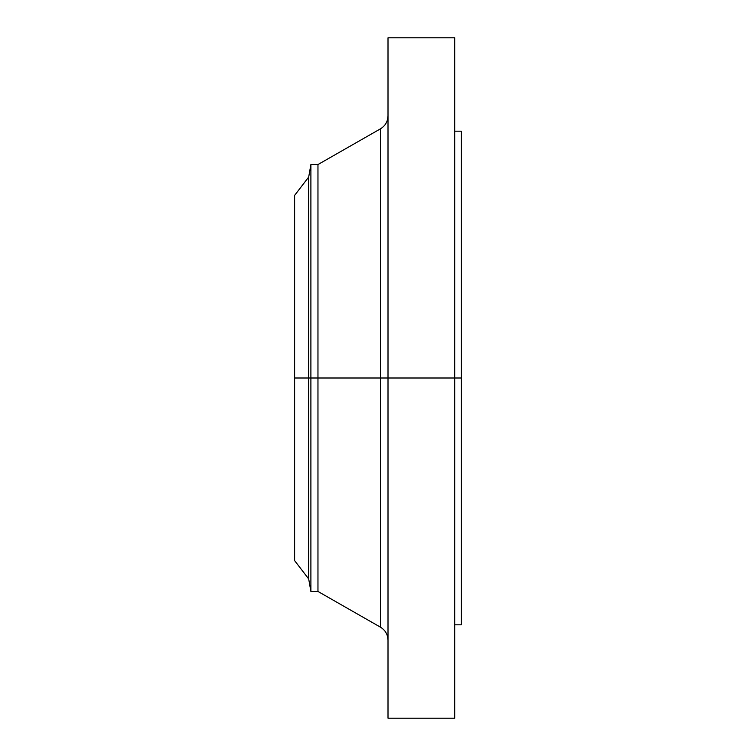 <?xml version="1.0" encoding="UTF-8"?>
<svg xmlns="http://www.w3.org/2000/svg" width="756" height="756" viewBox="0 0 756 756"><rect width="100%" height="100%" fill="white"/><g stroke="black" fill="none" stroke-linecap="round" stroke-linejoin="round"><path stroke-width="1.13" d="M454.715 37.8L454.715 378L454.715 37.8L388.008 37.8L388.008 378L461.387 378L461.387 624.815L461.387 378L454.715 378L454.715 718.2L454.715 378L380.448 378L380.448 128.841L380.448 378L294.613 378L294.613 560.612L294.613 378L308.694 378L308.694 578.954L308.694 378L310.896 378L310.896 591.457L310.896 378L317.964 378L317.964 591.457L317.964 378L380.448 378L380.448 128.841C385.295 125.846 387.819 121.508 388.008 115.81M294.613 560.612L308.694 578.954L310.896 591.457L317.964 591.457L380.448 627.159L380.448 378L380.448 627.159L380.448 378L388.008 378L388.008 718.2L388.008 37.8M461.387 131.185L461.387 378L461.387 131.185L454.715 131.185M380.448 128.841L317.964 164.543L317.964 378L317.964 164.543L310.896 164.543L310.896 378L310.896 164.543L308.694 177.046L308.694 378L308.694 177.046L294.613 195.388L294.613 378L294.613 195.388M454.715 718.2L388.008 718.2M461.387 624.815L454.715 624.815M380.448 627.159C385.295 630.154 387.819 634.492 388.008 640.19"/></g></svg>
